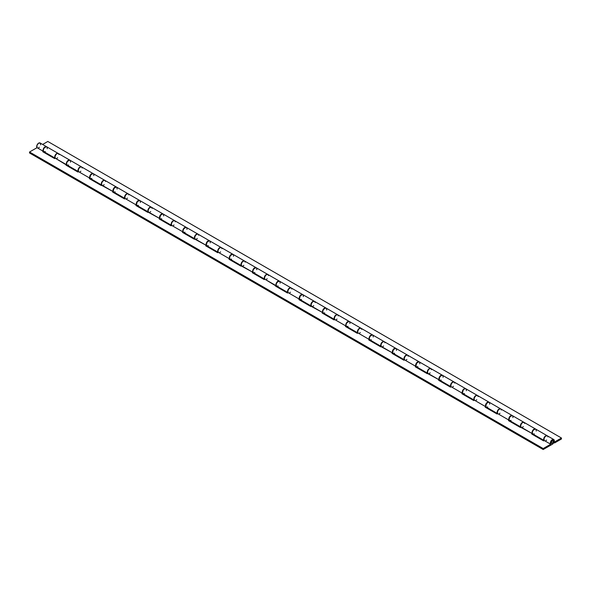 <?xml version="1.0" encoding="UTF-8"?>
<svg xmlns="http://www.w3.org/2000/svg" width="591" height="591" viewBox="0 0 591 591"><rect width="100%" height="100%" fill="white"/><g stroke="black" fill="none" stroke-linecap="round" stroke-linejoin="round"><path stroke-width="0.89" d="M552.319 440.805L552.319 440.805A1.411 0.813 -60 0 1 553.028 440.738A1.411 0.813 -60 0 1 553.242 441.869A1.411 0.813 -60 0 1 552.319 443.117A1.411 0.813 -60 0 1 551.61 443.184A1.411 0.813 -60 0 1 551.396 442.053A1.411 0.813 -60 0 1 552.319 440.805L551.337 442.304L551.765 443.243L552.703 442.807L553.302 441.617L553.028 440.738L552.319 440.805M544.466 440.664L544.222 440.546A2.822 1.633 -60 0 1 544.304 437.288A2.822 1.633 -60 0 1 547.111 435.693A2.822 1.633 -60 0 1 547.222 435.766M547.111 435.693L535.697 429.103A2.822 1.633 120 0 0 532.875 430.736A2.822 1.633 120 0 0 532.875 433.993L544.289 440.583M520.959 427.116A2.822 1.633 -60 0 1 521.026 423.843A2.822 1.633 -60 0 1 523.825 422.247A2.822 1.633 -60 0 1 523.936 422.321L524.114 422.499M523.825 422.247L512.412 415.658A2.822 1.633 120 0 0 509.59 417.29A2.822 1.633 120 0 0 509.59 420.548L521.003 427.138M497.895 413.781L497.652 413.656A2.822 1.633 -60 0 1 497.74 410.398A2.822 1.633 -60 0 1 500.54 408.802A2.822 1.633 -60 0 1 500.651 408.876M500.54 408.802L489.126 402.212A2.822 1.633 120 0 0 486.304 403.845A2.822 1.633 120 0 0 486.304 407.11L497.718 413.7M474.388 400.233A2.822 1.633 -60 0 1 474.455 396.96A2.822 1.633 -60 0 1 477.255 395.364A2.822 1.633 -60 0 1 477.365 395.438M477.255 395.364L465.841 388.775A2.822 1.633 120 0 0 463.019 390.4A2.822 1.633 120 0 0 463.019 393.665L474.433 400.255M451.103 386.787A2.822 1.633 -60 0 1 451.169 383.515A2.822 1.633 -60 0 1 453.969 381.919A2.822 1.633 -60 0 1 454.08 381.993M453.969 381.919L442.556 375.329A2.822 1.633 120 0 0 439.734 376.962A2.822 1.633 120 0 0 439.734 380.22L451.147 386.81M428.039 373.446L427.795 373.327A2.822 1.633 -60 0 1 427.884 370.069A2.822 1.633 -60 0 1 430.684 368.474A2.822 1.633 -60 0 1 430.795 368.548M430.684 368.474L419.27 361.884A2.822 1.633 120 0 0 416.448 363.517A2.822 1.633 120 0 0 416.448 366.775L427.862 373.364M404.532 359.897A2.822 1.633 -60 0 1 404.599 356.624A2.822 1.633 -60 0 1 407.398 355.028A2.822 1.633 -60 0 1 407.509 355.102M407.398 355.028L395.985 348.439A2.822 1.633 120 0 0 393.163 350.071A2.822 1.633 120 0 0 393.163 353.337L404.576 359.926M381.247 346.459A2.822 1.633 -60 0 1 381.313 343.186A2.822 1.633 -60 0 1 384.113 341.591A2.822 1.633 -60 0 1 384.224 341.664M384.113 341.591L372.699 335.001A2.822 1.633 120 0 0 369.877 336.626A2.822 1.633 120 0 0 369.877 339.891L381.291 346.481M357.969 333.014A2.822 1.633 -60 0 1 358.028 329.741A2.822 1.633 -60 0 1 360.835 328.145A2.822 1.633 -60 0 1 360.938 328.219M360.835 328.145L349.414 321.556A2.822 1.633 120 0 0 346.592 323.188A2.822 1.633 120 0 0 346.592 326.446L358.006 333.036M334.683 319.568A2.822 1.633 -60 0 1 334.742 316.296A2.822 1.633 -60 0 1 337.55 314.7A2.822 1.633 -60 0 1 337.653 314.774M337.55 314.7L326.136 308.11A2.822 1.633 120 0 0 323.307 309.743A2.822 1.633 120 0 0 323.307 313.001L334.72 319.591M311.398 306.123A2.822 1.633 -60 0 1 311.457 302.851A2.822 1.633 -60 0 1 314.264 301.255A2.822 1.633 -60 0 1 314.375 301.329M314.264 301.255L302.851 294.665A2.822 1.633 120 0 0 300.021 296.298A2.822 1.633 120 0 0 300.021 299.563L311.435 306.153M288.113 292.685A2.822 1.633 -60 0 1 288.172 289.413A2.822 1.633 -60 0 1 290.979 287.817A2.822 1.633 -60 0 1 291.09 287.891M290.979 287.817L279.565 281.227A2.822 1.633 120 0 0 276.736 282.853A2.822 1.633 120 0 0 276.736 286.118L288.149 292.708M264.827 279.24A2.822 1.633 -60 0 1 264.886 275.967A2.822 1.633 -60 0 1 267.693 274.372L256.28 267.782A2.822 1.633 120 0 0 253.45 269.415A2.822 1.633 120 0 0 253.45 272.673L264.864 279.262M241.542 265.795A2.822 1.633 -60 0 1 241.601 262.522A2.822 1.633 -60 0 1 244.408 260.926L232.994 254.337A2.822 1.633 120 0 0 230.165 255.969A2.822 1.633 120 0 0 230.165 259.227L241.586 265.817M218.256 252.35A2.822 1.633 -60 0 1 218.315 249.077A2.822 1.633 -60 0 1 221.123 247.481L209.709 240.892A2.822 1.633 120 0 0 206.887 242.524A2.822 1.633 120 0 0 206.887 245.79L218.301 252.379M195.193 239.015L194.949 238.897A2.822 1.633 -60 0 1 195.037 235.639A2.822 1.633 -60 0 1 197.837 234.043L186.424 227.454A2.822 1.633 120 0 0 183.602 229.079A2.822 1.633 120 0 0 183.602 232.344L195.015 238.934M171.686 225.466A2.822 1.633 -60 0 1 171.752 222.194A2.822 1.633 -60 0 1 174.552 220.598L163.138 214.008A2.822 1.633 120 0 0 160.316 215.641A2.822 1.633 120 0 0 160.316 218.899L171.73 225.489M148.4 212.021A2.822 1.633 -60 0 1 148.467 208.749A2.822 1.633 -60 0 1 151.266 207.153L139.853 200.563A2.822 1.633 120 0 0 137.031 202.196A2.822 1.633 120 0 0 137.031 205.454L148.444 212.043M125.336 198.687L125.093 198.561A2.822 1.633 -60 0 1 125.181 195.303A2.822 1.633 -60 0 1 127.981 193.708L116.567 187.118A2.822 1.633 120 0 0 113.745 188.751A2.822 1.633 120 0 0 113.745 192.016L125.159 198.606M101.829 185.138A2.822 1.633 -60 0 1 101.896 181.865A2.822 1.633 -60 0 1 104.696 180.27L93.282 173.68A2.822 1.633 120 0 0 90.46 175.305A2.822 1.633 120 0 0 90.46 178.571L101.874 185.16M78.766 171.796L78.522 171.678A2.822 1.633 -60 0 1 78.61 168.42A2.822 1.633 -60 0 1 81.41 166.825L69.997 160.235A2.822 1.633 120 0 0 67.175 161.868A2.822 1.633 120 0 0 67.175 165.125L78.588 171.715M554.602 441.957L554.602 442.947L561.45 438.995L561.45 438.005L554.602 441.957L554.181 441.721L554.602 442.947L561.45 438.995L561.45 438.005L47.812 141.463L42.648 144.44L47.812 141.463L561.45 438.005L554.602 441.957M55.258 158.248A2.822 1.633 -60 0 1 55.325 154.975A2.822 1.633 -60 0 1 58.125 153.379A2.822 1.633 -60 0 1 58.236 153.453M58.125 153.379L46.711 146.79A2.822 1.633 120 0 0 43.889 148.422A2.822 1.633 120 0 0 43.889 151.68L55.303 158.27M553.863 442.526L554.602 442.947L553.863 442.526M47.221 148.755L47.147 147.292L46.29 146.664L44.096 148.09L43.372 149.767L43.468 151.207L44.066 151.761L45.3 151.547M70.506 162.2L70.432 160.737L69.575 160.102L67.381 161.535L66.657 163.205L66.753 164.653L67.633 165.258L68.586 164.985M55.48 158.351L54.727 156.763L55.51 154.679L57.083 153.35L58.413 153.63M93.792 175.645L93.718 174.182L92.861 173.547L90.667 174.98L89.928 177.795L90.637 178.652L91.871 178.43M78.522 171.678L78.012 170.208L78.795 168.125L80.369 166.795L81.698 167.076M117.077 189.083L117.003 187.628L116.139 186.992L113.952 188.426L113.213 191.24L113.923 192.097L115.156 191.876M102.051 185.242L101.29 184.037L101.837 181.969L103.322 180.388L104.784 180.321M140.363 202.528L140.289 201.066L139.424 200.438L137.238 201.863L136.499 204.678L137.208 205.535L138.442 205.321M125.093 198.561L124.583 197.091L125.366 195.015L126.932 193.678L128.269 193.959M163.648 215.974L163.574 214.511L162.71 213.876L160.523 215.309L159.784 218.123L160.493 218.98L161.727 218.759M148.622 212.125L147.861 210.921L148.4 208.852L149.892 207.271L151.355 207.212M186.933 229.419L186.859 227.956L185.995 227.321L183.808 228.754L183.077 230.424L183.173 231.871L184.052 232.477L185.013 232.204M171.907 225.57L171.146 224.366L171.686 222.297L173.178 220.716L174.84 220.849M210.219 242.857L210.145 241.401L209.28 240.766L207.094 242.199L206.355 245.014L207.064 245.871L208.298 245.649M194.949 238.897L194.439 237.427L195.222 235.344L196.788 234.006L198.125 234.295M233.504 256.302L233.43 254.839L232.566 254.211L230.379 255.637L229.648 257.314L229.744 258.755L230.623 259.36L231.583 259.094M218.478 252.46L217.717 251.249L218.256 249.188L219.749 247.607L221.211 247.54M256.79 269.747L256.716 268.284L255.851 267.649L253.657 269.082L252.933 270.752L253.029 272.2L253.908 272.806L254.869 272.532M241.763 265.898L241.002 264.694L241.542 262.626L243.027 261.045L244.689 261.178M280.075 283.192L280.001 281.73L279.137 281.094L276.943 282.528L276.219 284.197L276.315 285.645L277.194 286.251L278.154 285.978M265.049 279.344L264.288 278.139L264.827 276.071L266.312 274.49L267.782 274.431M303.36 296.63L303.286 295.175L302.422 294.54L300.228 295.973L299.497 298.787L300.206 299.644L301.432 299.423M288.334 292.789L287.573 291.2L288.356 289.117L289.93 287.78L291.26 288.068M326.646 310.076L326.572 308.613L325.707 307.985L323.513 309.411L322.789 311.088L322.885 312.528L323.765 313.134L324.718 312.868M311.62 306.234L310.859 304.638L311.642 302.562L313.215 301.225L314.545 301.506M349.924 323.521L349.85 322.058L348.993 321.423L346.799 322.856L346.075 324.525L346.171 325.973L347.05 326.579L348.003 326.306M334.905 319.672L334.144 318.084L334.927 316L336.501 314.671L337.83 314.951M373.209 336.966L373.135 335.503L372.278 334.868L370.084 336.301L369.36 337.971L369.456 339.419L370.335 340.024L371.288 339.751M358.183 333.117L357.429 331.529L358.212 329.446L359.786 328.116L361.116 328.397M396.495 350.404L396.421 348.949L395.564 348.313L393.37 349.746L392.638 352.561L393.34 353.418L394.574 353.196M381.468 346.562L380.715 344.974L381.498 342.891L383.071 341.554L384.401 341.842M419.78 363.849L419.706 362.386L418.849 361.758L416.655 363.184L415.916 365.999L416.625 366.856L417.859 366.642M404.754 360.008L404 358.412L404.783 356.336L406.357 354.999L407.687 355.28M443.065 377.294L442.991 375.832L442.134 375.196L439.94 376.63L439.202 379.444L439.911 380.301L441.145 380.079M427.795 373.327L427.286 371.857L428.069 369.774L429.642 368.444L430.972 368.725M466.351 390.74L466.38 389.58L465.693 388.701L464.467 388.893L463.226 390.075L462.487 392.889L463.196 393.746L464.43 393.525M451.325 386.891L450.564 385.687L451.354 383.219L452.928 381.889L454.257 382.17M489.636 404.178L489.562 402.722L488.698 402.087L486.511 403.52L485.772 406.335L486.482 407.192L487.715 406.97M474.61 400.336L473.849 399.132L474.388 397.063L476.206 395.327L477.543 395.615M512.922 417.623L512.848 416.16L511.983 415.532L509.797 416.958L509.058 419.773L509.767 420.629L511.001 420.415M497.652 413.656L497.142 412.186L497.925 410.11L499.491 408.773L500.828 409.053M536.207 431.068L536.133 429.605L535.269 428.97L533.082 430.403L532.351 432.073L532.447 433.521L533.326 434.126L534.286 433.853M521.181 427.219L520.42 426.015L520.959 423.946L522.451 422.366L523.914 422.306M544.222 440.546L543.713 439.076L544.496 436.993L546.062 435.663L547.399 435.944M552.319 440.642A1.618 0.931 -60 0 1 553.124 440.561A1.618 0.931 -60 0 1 553.375 441.854A1.618 0.931 -60 0 1 552.319 443.28L551.366 443.243L551.196 442.349L551.883 440.997L552.954 440.502L553.375 441.854L552.319 443.28A1.618 0.931 -60 0 1 551.514 443.361A1.618 0.931 -60 0 1 551.263 442.068A1.618 0.931 -60 0 1 552.319 440.642M535.468 428.97L524.054 422.38A2.822 1.633 120 0 0 521.358 423.799A2.822 1.633 120 0 0 521.003 427.094L532.417 433.683A2.822 1.633 -60 0 1 532.772 430.388A2.822 1.633 -60 0 1 535.468 428.97A2.822 1.633 -60 0 1 535.579 429.044M512.183 415.525L500.769 408.935A2.822 1.633 120 0 0 498.073 410.353A2.822 1.633 120 0 0 497.718 413.648L509.132 420.238A2.822 1.633 -60 0 1 509.486 416.943A2.822 1.633 -60 0 1 512.183 415.525A2.822 1.633 -60 0 1 512.294 415.599M488.897 402.087L477.484 395.497A2.822 1.633 120 0 0 474.787 396.908A2.822 1.633 120 0 0 474.433 400.203L485.846 406.793A2.822 1.633 -60 0 1 486.201 403.498A2.822 1.633 -60 0 1 488.897 402.087A2.822 1.633 -60 0 1 489.008 402.161M465.612 388.642L454.198 382.052A2.822 1.633 120 0 0 451.502 383.47A2.822 1.633 120 0 0 451.147 386.758L462.561 393.347A2.822 1.633 -60 0 1 462.923 390.06A2.822 1.633 -60 0 1 465.612 388.642A2.822 1.633 -60 0 1 465.723 388.715M442.327 375.196L430.913 368.607A2.822 1.633 120 0 0 428.224 370.025A2.822 1.633 120 0 0 427.862 373.32L439.276 379.91A2.822 1.633 -60 0 1 439.638 376.615A2.822 1.633 -60 0 1 442.327 375.196A2.822 1.633 -60 0 1 442.437 375.27M419.041 361.751L407.627 355.161A2.822 1.633 120 0 0 404.938 356.58A2.822 1.633 120 0 0 404.576 359.875L415.99 366.464A2.822 1.633 -60 0 1 416.352 363.17A2.822 1.633 -60 0 1 419.041 361.751A2.822 1.633 -60 0 1 419.152 361.825M395.756 348.313L384.342 341.724A2.822 1.633 120 0 0 381.653 343.135A2.822 1.633 120 0 0 381.291 346.429L392.705 353.019A2.822 1.633 -60 0 1 393.067 349.724A2.822 1.633 -60 0 1 395.756 348.313A2.822 1.633 -60 0 1 395.867 348.387M372.478 334.868L361.057 328.278A2.822 1.633 120 0 0 358.368 329.697A2.822 1.633 120 0 0 358.006 332.984L369.419 339.574A2.822 1.633 -60 0 1 369.781 336.286A2.822 1.633 -60 0 1 372.478 334.868A2.822 1.633 -60 0 1 372.581 334.942M349.192 321.423L337.779 314.833A2.822 1.633 120 0 0 335.082 316.251A2.822 1.633 120 0 0 334.72 319.546L346.141 326.136A2.822 1.633 -60 0 1 346.496 322.841A2.822 1.633 -60 0 1 349.192 321.423A2.822 1.633 -60 0 1 349.296 321.497M325.907 307.977L314.493 301.388A2.822 1.633 120 0 0 311.797 302.806A2.822 1.633 120 0 0 311.442 306.101L322.856 312.691A2.822 1.633 -60 0 1 323.211 309.396A2.822 1.633 -60 0 1 325.907 307.977A2.822 1.633 -60 0 1 326.01 308.051M302.622 294.54L291.208 287.95A2.822 1.633 120 0 0 288.511 289.361A2.822 1.633 120 0 0 288.157 292.656L299.571 299.245A2.822 1.633 -60 0 1 299.925 295.951A2.822 1.633 -60 0 1 302.622 294.54A2.822 1.633 -60 0 1 302.732 294.613M279.336 281.094L267.922 274.505A2.822 1.633 120 0 0 265.226 275.923A2.822 1.633 120 0 0 264.871 279.211L276.285 285.8A2.822 1.633 -60 0 1 276.64 282.513A2.822 1.633 -60 0 1 279.336 281.094A2.822 1.633 -60 0 1 279.447 281.168M256.051 267.649L244.637 261.059A2.822 1.633 120 0 0 241.941 262.478A2.822 1.633 120 0 0 241.586 265.773L253 272.362A2.822 1.633 -60 0 1 253.354 269.068A2.822 1.633 -60 0 1 256.051 267.649A2.822 1.633 -60 0 1 256.162 267.723M232.765 254.204L221.352 247.614A2.822 1.633 120 0 0 218.655 249.033A2.822 1.633 120 0 0 218.301 252.327L229.714 258.917A2.822 1.633 -60 0 1 230.069 255.622A2.822 1.633 -60 0 1 232.765 254.204A2.822 1.633 -60 0 1 232.876 254.278M209.48 240.766L198.066 234.176A2.822 1.633 120 0 0 195.37 235.587A2.822 1.633 120 0 0 195.015 238.882L206.429 245.472A2.822 1.633 -60 0 1 206.784 242.177A2.822 1.633 -60 0 1 209.48 240.766A2.822 1.633 -60 0 1 209.591 240.84M186.195 227.321L174.781 220.731A2.822 1.633 120 0 0 172.084 222.15A2.822 1.633 120 0 0 171.73 225.437L183.144 232.027A2.822 1.633 -60 0 1 183.498 228.739A2.822 1.633 -60 0 1 186.195 227.321A2.822 1.633 -60 0 1 186.305 227.395M162.909 213.876L151.495 207.286A2.822 1.633 120 0 0 148.799 208.704A2.822 1.633 120 0 0 148.444 211.999L159.858 218.589A2.822 1.633 -60 0 1 160.213 215.294A2.822 1.633 -60 0 1 162.909 213.876A2.822 1.633 -60 0 1 163.02 213.949M139.624 200.43L128.21 193.841A2.822 1.633 120 0 0 125.514 195.259A2.822 1.633 120 0 0 125.159 198.554L136.573 205.143A2.822 1.633 -60 0 1 136.927 201.849A2.822 1.633 -60 0 1 139.624 200.43A2.822 1.633 -60 0 1 139.735 200.504M116.338 186.992L104.925 180.403A2.822 1.633 120 0 0 102.228 181.814A2.822 1.633 120 0 0 101.874 185.109L113.287 191.698A2.822 1.633 -60 0 1 113.649 188.403A2.822 1.633 -60 0 1 116.338 186.992A2.822 1.633 -60 0 1 116.449 187.066M93.053 173.547L81.639 166.958A2.822 1.633 120 0 0 78.95 168.376A2.822 1.633 120 0 0 78.588 171.663L90.002 178.253A2.822 1.633 -60 0 1 90.364 174.966A2.822 1.633 -60 0 1 93.053 173.547A2.822 1.633 -60 0 1 93.164 173.621M69.768 160.102L58.354 153.512A2.822 1.633 120 0 0 55.665 154.931A2.822 1.633 120 0 0 55.303 158.225L66.717 164.815A2.822 1.633 -60 0 1 67.079 161.52A2.822 1.633 -60 0 1 69.768 160.102A2.822 1.633 -60 0 1 69.878 160.176M46.482 146.657L40.092 142.97A2.822 1.633 120 0 0 37.403 144.389A2.822 1.633 120 0 0 37.041 147.676L43.431 151.37A2.822 1.633 -60 0 1 43.793 148.075A2.822 1.633 -60 0 1 46.482 146.657A2.822 1.633 -60 0 1 46.593 146.731M40.624 144.847L40.343 143.17L38.644 143.125L36.982 145.179L37.041 147.676L29.55 152.005L543.188 448.554L543.188 449.537L552.651 444.048L553.797 442.666L554.306 440.598L553.523 439.423L552.282 439.674L550.62 441.721L550.679 444.225L543.188 448.554L543.188 449.537L29.55 152.995L29.55 152.005L29.55 152.995L543.188 449.537L552.319 444.269A2.822 1.633 -60 0 0 554.166 441.78A2.822 1.633 -60 0 0 553.73 439.512L547.34 435.826A2.822 1.633 120 0 0 544.643 437.244A2.822 1.633 120 0 0 544.289 440.531L550.679 444.225A2.822 1.633 -60 0 1 551.034 440.93A2.822 1.633 -60 0 1 553.73 439.512M38.681 147.72L39.331 147.218M532.631 434.548L533.23 434.2L532.631 434.548M509.346 421.102L509.944 420.755L509.346 421.102M486.061 407.657L486.659 407.317L486.061 407.657M462.775 394.219L463.374 393.872L462.775 394.219M439.49 380.774L440.088 380.427L439.49 380.774M416.204 367.329L416.803 366.981L416.204 367.329M392.919 353.883L393.517 353.544L392.919 353.883M369.634 340.446L370.232 340.098L369.634 340.446M346.348 327L346.947 326.653L346.348 327M323.063 313.555L323.661 313.208L323.063 313.555M299.777 300.11L300.383 299.77L299.777 300.11M276.492 286.672L277.098 286.325L276.492 286.672M253.214 273.227L253.812 272.879L253.214 273.227M229.929 259.781L230.527 259.434L229.929 259.781M206.643 246.336L207.242 245.996L206.643 246.336M183.358 232.898L183.956 232.551L183.358 232.898M160.072 219.453L160.671 219.106L160.072 219.453M136.787 206.008L137.385 205.661L136.787 206.008M113.502 192.563L114.1 192.223L113.502 192.563M90.216 179.125L90.815 178.778L90.216 179.125M66.931 165.679L67.529 165.332L66.931 165.679M43.645 152.234L44.244 151.887L43.645 152.234M58.605 153.719L57.238 153.505L55.96 154.524L54.993 156.571L55.303 158.225L54.66 158.595L55.303 158.225L77.946 172.04L78.588 171.663L90.002 178.253L89.359 178.63L113.287 191.698L112.645 192.075L124.516 198.923L125.159 198.554L136.573 205.143L135.93 205.513L159.858 218.589L159.215 218.958L171.087 225.814L171.73 225.437L183.144 232.027L182.501 232.403L206.429 245.472L205.786 245.849L217.658 252.697L218.301 252.327L229.714 258.917L229.072 259.286L253 272.362L252.357 272.732L264.229 279.587L264.871 279.211L287.507 293.025L288.157 292.656L299.571 299.245L298.928 299.622L322.856 312.691L322.206 313.06L334.078 319.916L334.72 319.546L346.141 326.136L345.491 326.505L357.363 333.361L358.006 332.984L369.419 339.574L368.777 339.951L392.705 353.019L392.062 353.396L403.934 360.244L404.576 359.875L415.99 366.464L415.347 366.834L439.276 379.91L438.633 380.279L450.505 387.135L451.147 386.758L462.561 393.347L461.918 393.724L473.79 400.572L474.433 400.203L485.846 406.793L485.204 407.169L497.075 414.018L497.718 413.648L509.132 420.238L508.489 420.607L532.417 433.683L531.774 434.053L543.646 440.908L544.289 440.531L550.679 444.225L543.188 448.554L29.55 152.005L37.041 147.676L43.431 151.37L42.788 151.739L54.66 158.595L42.788 151.739L43.431 151.37L43.128 149.722L44.089 147.669L45.692 146.553L46.733 146.864M547.584 436.025L546.224 435.818L544.939 436.83L543.979 438.884L544.289 440.531L543.646 440.908L531.774 434.053L532.417 433.683L532.107 432.028L533.067 429.982L534.353 428.963L535.712 429.177M545.929 440.576L546.579 440.073M547.916 436.912L547.746 436.269M524.298 422.587L522.939 422.373L521.654 423.392L520.693 425.439L521.003 427.094L520.361 427.463L508.489 420.607L509.132 420.238L508.821 418.591L509.782 416.537L511.392 415.421L512.427 415.732M522.643 427.13L523.294 426.628M524.631 423.466L524.461 422.824M501.013 409.142L499.979 408.832L498.368 409.947L497.408 412.001L497.718 413.648L497.075 414.018L485.204 407.169L485.846 406.793L485.536 405.145L486.496 403.092L488.107 401.976L489.149 402.286M499.358 413.693L500.008 413.19M501.345 410.021L501.175 409.386M477.727 395.697L476.693 395.386L475.083 396.502L474.122 398.556L474.433 400.203L473.79 400.572L461.918 393.724L462.561 393.347L462.251 391.7L463.218 389.654L464.496 388.634L465.863 388.841M476.073 400.247L476.723 399.745M478.06 396.583L477.89 395.94M454.449 382.251L453.083 382.045L451.797 383.057L450.837 385.11L451.147 386.758L450.505 387.135L438.633 380.279L439.276 379.91L438.965 378.255L439.933 376.208L441.211 375.189L442.578 375.403M452.787 386.802L453.437 386.3M454.775 383.138L454.605 382.495M431.164 368.814L429.797 368.599L428.519 369.619L427.552 371.665L427.862 373.32L427.219 373.689L415.347 366.834L415.99 366.464L415.687 364.817L416.648 362.763L418.251 361.648L419.292 361.958M429.502 373.357L430.152 372.855M431.489 369.693L431.319 369.05M407.879 355.368L406.837 355.058L405.234 356.174L404.266 358.227L404.576 359.875L403.934 360.244L392.062 353.396L392.705 353.019L392.402 351.372L393.362 349.318L394.965 348.202L396.007 348.513M406.216 359.919L406.867 359.417M408.204 356.247L408.041 355.612M384.593 341.923L383.552 341.613L381.949 342.728L380.988 344.782L381.291 346.429L380.648 346.799L368.777 339.951L369.419 339.574L369.116 337.926L370.077 335.88L371.355 334.861L372.722 335.067M382.931 346.474L383.581 345.971M384.918 342.81L384.756 342.167M361.308 328.478L359.941 328.271L358.663 329.283L357.703 331.337L358.006 332.984L357.363 333.361L345.491 326.505L346.141 326.136L345.831 324.481L346.791 322.435L348.069 321.415L349.436 321.63M359.646 333.029L360.303 332.526M361.64 329.364L361.47 328.722M338.022 315.04L336.656 314.826L335.378 315.845L334.417 317.892L334.72 319.546L334.078 319.916L322.206 313.06L322.856 312.691L322.546 311.043L323.506 308.99L325.109 307.874L326.151 308.184M336.36 319.583L337.018 319.081M338.355 315.919L338.185 315.276M314.737 301.595L313.695 301.284L312.092 302.4L311.132 304.454L311.442 306.101L310.792 306.47L298.928 299.622L299.571 299.245L299.26 297.598L300.221 295.544L301.824 294.429L302.865 294.739M313.075 306.145L313.732 305.643M315.069 302.474L314.9 301.838M291.452 288.149L290.41 287.839L288.807 288.955L287.847 291.008L288.157 292.656L287.507 293.025L275.642 286.177L276.285 285.8L275.975 284.153L276.935 282.106L278.221 281.087L279.58 281.294M289.789 292.7L290.447 292.198M291.784 289.036L291.614 288.393M268.166 274.704L266.807 274.497L265.522 275.509L264.561 277.563L264.871 279.211L264.229 279.587L252.357 272.732L253 272.362L252.689 270.708L253.65 268.661L254.935 267.642L256.295 267.856M266.511 279.255L267.162 278.753M268.499 275.591L268.329 274.948M244.881 261.266L243.522 261.052L242.236 262.072L241.276 264.118L241.586 265.773L240.943 266.142L229.072 259.286L229.714 258.917L229.404 257.27L230.364 255.216L231.975 254.1L233.009 254.411M243.226 265.81L243.876 265.307M245.213 262.145L245.043 261.503M221.595 247.821L220.554 247.511L218.951 248.626L217.99 250.68L218.301 252.327L217.658 252.697L205.786 245.849L206.429 245.472L206.119 243.824L207.079 241.771L208.689 240.655L209.724 240.965M219.941 252.372L220.591 251.869M221.928 248.7L221.758 248.065M198.31 234.376L197.276 234.066L195.665 235.181L194.705 237.235L195.015 238.882L194.373 239.252L182.501 232.403L183.144 232.027L182.833 230.379L183.794 228.333L185.079 227.313L186.438 227.52M196.655 238.927L197.305 238.424M198.642 235.262L198.473 234.62M175.025 220.931L173.665 220.724L172.38 221.736L171.42 223.79L171.73 225.437L171.087 225.814L159.215 218.958L159.858 218.589L159.548 216.934L160.508 214.888L161.794 213.868L163.16 214.082M173.37 225.481L174.02 224.979M175.357 221.817L175.187 221.174M151.739 207.493L150.38 207.278L149.095 208.298L148.134 210.344L148.444 211.999L147.802 212.368L135.93 205.513L136.573 205.143L136.262 203.496L137.23 201.442L138.833 200.327L139.875 200.637M150.084 212.036L150.735 211.534M152.072 208.372L151.902 207.729M128.461 194.047L127.42 193.737L125.809 194.853L124.849 196.906L125.159 198.554L124.516 198.923L112.645 192.075L113.287 191.698L112.977 190.051L113.945 187.997L115.548 186.882L116.59 187.192M126.799 198.598L127.449 198.096M128.786 194.927L128.616 194.291M105.176 180.602L104.134 180.292L102.531 181.407L101.563 183.461L101.874 185.109L101.231 185.478L89.359 178.63L90.002 178.253L89.692 176.606L90.659 174.559L91.937 173.54L93.304 173.747M103.514 185.153L104.164 184.651M105.501 181.489L105.331 180.846M81.89 167.157L80.524 166.95L79.246 167.962L78.278 170.016L78.588 171.663L77.946 172.04L66.074 165.184L66.717 164.815L66.414 163.16L67.374 161.114L68.652 160.095L70.019 160.309M80.228 171.708L80.878 171.205M82.215 168.043L82.046 167.401M56.943 158.262L57.593 157.76M58.93 154.598L58.768 153.956"/></g></svg>

